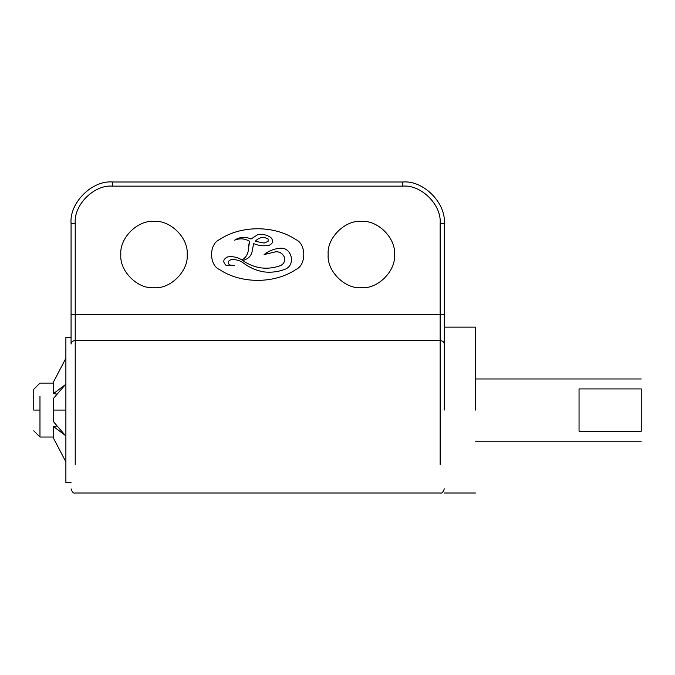 <?xml version="1.0" encoding="UTF-8"?>
<svg xmlns="http://www.w3.org/2000/svg" width="675" height="675" viewBox="0 0 675 675"><rect width="100%" height="100%" fill="white"/><g stroke="black" fill="none" stroke-linecap="round" stroke-linejoin="round"><path stroke-width="1.01" d="M65.888 358.231L53.443 382.05L53.443 393.626L65.213 384.792L53.443 398.486L53.443 421.647L65.213 435.35L53.443 426.507L53.443 438.092L65.888 461.903M57.181 394.116L53.443 393.626M53.443 426.507L56.852 426.026M295.793 269.561C274.438 283.956 240.907 283.956 219.561 269.561C208.912 265.165 208.912 243.97 219.561 239.566C240.907 225.172 274.438 225.172 295.793 239.566C306.442 243.97 306.442 265.165 295.793 269.561M227.602 256.922C232.799 256.188 237.617 257.226 242.055 260.027C237.617 257.226 232.799 256.188 227.602 256.922C222.91 259.31 222.539 262.238 226.488 265.714C222.539 262.238 222.91 259.31 227.602 256.922M248.459 246.442L249.607 241.296L248.459 248.687C248.29 253.581 246.156 257.361 242.055 260.027M234.638 240.165C239.887 236.832 245.337 236.453 250.999 239.026L257.673 234.698C262.423 233.871 266.794 234.799 270.802 237.482C273.62 240.756 273.097 243.346 269.224 245.253C263.883 246.341 258.719 245.793 253.733 243.608C258.719 245.793 263.883 246.341 269.224 245.253C273.097 243.346 273.62 240.756 270.802 237.482C266.794 234.799 262.423 233.871 257.673 234.698L250.999 239.026C245.337 236.453 239.887 236.832 234.638 240.165C239.811 238.098 244.806 238.477 249.607 241.296M252.492 249.092C251.994 255.26 248.738 259.048 242.713 260.483C248.738 259.048 251.994 255.26 252.492 249.092L253.733 243.608M264.085 254.568C268.684 250.957 273.881 248.864 279.695 248.273C291.904 246.476 296.342 265.672 284.58 269.409C277.898 271.898 271.029 272.734 263.95 271.898C256.449 270.624 249.666 267.705 243.582 263.132C249.666 267.705 256.449 270.624 263.95 271.898C271.029 272.734 277.898 271.898 284.58 269.409C296.342 265.672 291.904 246.476 279.695 248.273C273.881 248.864 268.684 250.957 264.085 254.568L275.957 251.724C279.593 251.741 282.293 253.344 284.057 256.517C285.483 260.584 284.302 263.63 280.488 265.646C267.148 270.287 254.644 268.625 242.975 260.66L242.713 260.483M234.638 265.511L226.488 265.714L234.638 265.511L229.483 264.954C227.635 262.651 228.066 260.921 230.791 259.774C235.499 259.208 239.76 260.322 243.582 263.132M255.285 241.287C257.648 238.655 260.592 237.33 264.127 237.288L268.102 238.933L268.102 241.397L264.085 243.042L255.285 241.287M444.277 410.062L444.277 333.88C444.277 324.937 444.277 324.937 444.277 333.88L444.277 223.467C446.133 202.947 423.326 180.141 402.815 181.997L112.539 181.997C92.019 180.141 69.213 202.947 71.069 223.467L71.069 344.031C71.331 341.938 72.714 340.782 75.22 340.554L75.22 223.467C73.55 204.998 94.07 184.477 112.539 186.14L402.815 186.14C421.276 184.477 441.804 204.998 440.134 223.467L440.134 314.491L71.069 314.491M187.178 254.568C188.662 270.979 170.421 289.221 154.01 287.736C137.59 289.221 119.348 270.979 120.833 254.568C119.348 238.148 137.59 219.907 154.01 221.392C170.421 219.907 188.662 238.148 187.178 254.568M394.521 254.568C395.997 270.979 377.755 289.221 361.344 287.736C344.933 289.221 326.683 270.979 328.168 254.568C326.683 238.148 344.933 219.907 361.344 221.392C377.755 219.907 395.997 238.148 394.521 254.568M75.22 340.554L75.22 464.501C75.22 501.449 75.22 501.449 75.22 464.501L75.22 340.554L440.134 340.554L440.134 314.491L444.277 314.491L444.277 327.13L475.377 327.13M33.75 410.071L33.75 389.332L33.75 410.071L39.968 410.071L39.968 396.385M475.377 410.071L475.377 327.13L475.377 410.071M641.25 388.927C641.25 375.992 641.25 375.992 641.25 388.927L641.25 431.215C641.25 444.15 641.25 444.15 641.25 431.215L579.049 431.215L579.049 388.927L641.25 388.927M65.888 410.071L65.888 337.5L65.888 482.633L65.888 410.071L53.443 410.071M53.443 437.02L39.968 437.02L39.968 410.071M440.134 340.554L440.134 464.501C440.134 501.449 440.134 501.449 440.134 464.501L440.134 340.554C442.631 340.782 444.015 341.938 444.277 344.031M444.277 223.467L440.134 223.467M402.815 186.14L402.815 181.997M112.539 186.14L112.539 181.997M75.22 223.467L71.069 223.467M71.069 488.86C72.2 492.193 73.583 493.577 75.22 493.003L440.134 493.003C441.762 493.577 443.146 492.193 444.277 488.86M33.75 389.332L39.968 383.113L53.443 383.113M39.968 437.02L33.75 430.802M475.377 493.003L444.277 493.003M65.888 482.633L71.069 482.633M71.069 337.5L65.888 337.5M641.25 441.172L475.377 441.172M475.377 378.97L641.25 378.97"/></g></svg>
